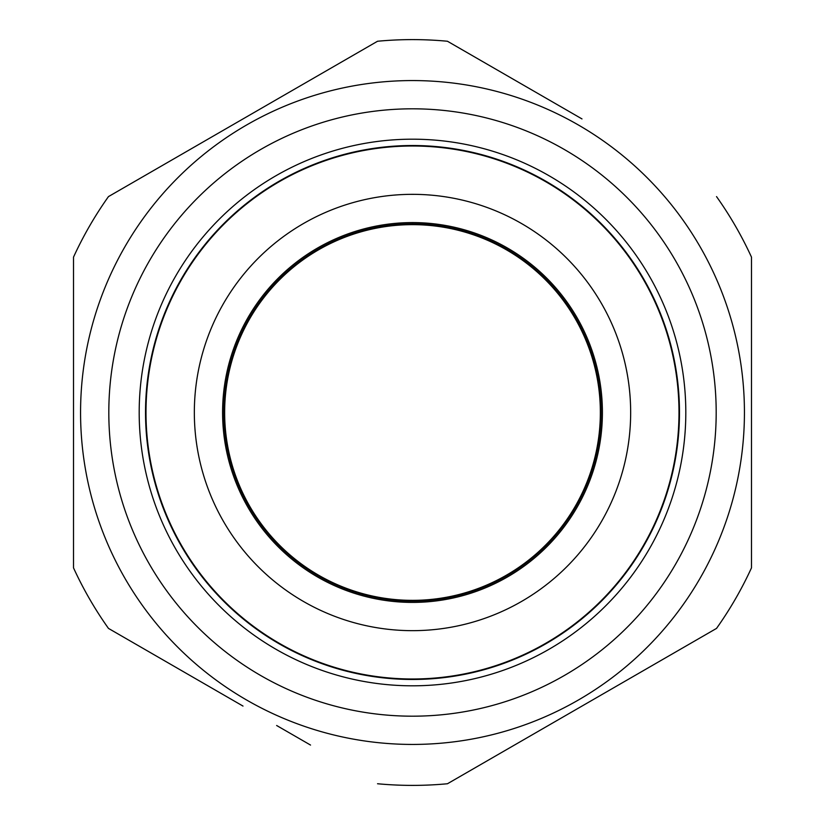 <?xml version="1.0" encoding="UTF-8"?>
<svg xmlns="http://www.w3.org/2000/svg" width="825" height="825" viewBox="0 0 825 825"><rect width="100%" height="100%" fill="white"/><g stroke="black" fill="none" stroke-linecap="round" stroke-linejoin="round"><path stroke-width="1.24" d="M576.479 504.157A187.863 187.863 0 0 1 320.843 576.479A187.863 187.863 0 0 1 248.521 320.843A187.863 187.863 0 0 1 504.157 248.521A187.863 187.863 0 0 1 576.479 504.157M276.633 725.495L310.54 745.068M246.531 699.961A331.928 331.928 0 0 1 125.039 246.531A331.928 331.928 0 0 1 578.469 125.039A331.928 331.928 0 0 1 699.961 578.469A331.928 331.928 0 0 1 246.531 699.961A331.928 331.928 0 0 0 699.961 578.469A331.928 331.928 0 0 0 578.469 125.039M243.004 706.076L108.467 628.403A372.89 372.89 0 0 1 73.508 567.847L73.508 257.153A372.89 372.89 0 0 1 108.467 196.597L377.541 41.25A372.89 372.89 0 0 1 447.459 41.25L581.996 118.924M669.209 339.157A266.98 266.98 0 0 0 248.232 202.042A266.98 266.98 0 0 0 279.015 643.706A266.98 266.98 0 0 0 669.209 339.157M549.161 175.807A273.312 273.312 0 0 1 649.192 549.161A273.312 273.312 0 0 1 275.839 649.192A273.312 273.312 0 0 1 175.807 275.839A273.312 273.312 0 0 1 549.161 175.807M668.745 339.292A266.506 266.506 0 0 1 485.708 668.745A266.506 266.506 0 0 1 156.255 485.708A266.506 266.506 0 0 1 339.292 156.255A266.506 266.506 0 0 1 668.745 339.292M231.124 464.32A188.636 188.636 0 0 1 360.68 231.124A188.636 188.636 0 0 1 593.876 360.68A188.636 188.636 0 0 1 464.32 593.876A188.636 188.636 0 0 1 231.124 464.32M716.533 196.597A372.89 372.89 0 0 1 751.493 257.153L751.493 567.847A372.89 372.89 0 0 1 716.533 628.403L447.459 783.75A372.89 372.89 0 0 1 377.541 783.75M564.341 149.5A303.683 303.683 0 0 0 149.5 260.659A303.683 303.683 0 0 0 260.659 675.5A303.683 303.683 0 0 0 675.5 564.341A303.683 303.683 0 0 0 564.341 149.5M595.103 360.329A189.905 189.905 0 0 1 464.671 595.103A189.905 189.905 0 0 1 229.897 464.671A189.905 189.905 0 0 1 360.329 229.897A189.905 189.905 0 0 1 595.103 360.329M622.267 352.574A218.151 218.151 0 0 1 472.426 622.267A218.151 218.151 0 0 1 202.733 472.426A218.151 218.151 0 0 1 352.574 202.733A218.151 218.151 0 0 1 622.267 352.574"/></g></svg>
